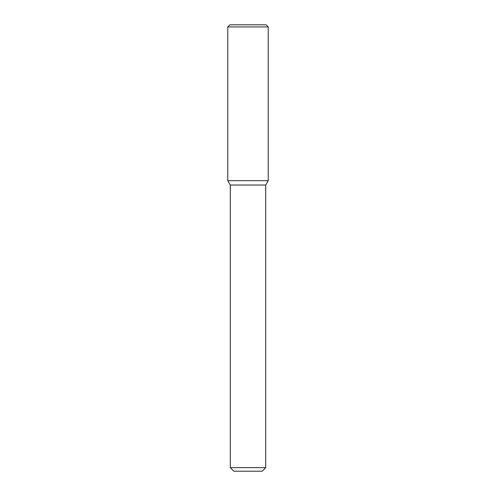 <?xml version="1.0" encoding="UTF-8"?>
<svg xmlns="http://www.w3.org/2000/svg" width="496" height="496" viewBox="0 0 496 496"><rect width="100%" height="100%" fill="white"/><g stroke="black" fill="none" stroke-linecap="round" stroke-linejoin="round"><path stroke-width="0.74" d="M230.287 467.66L265.713 467.66L262.173 471.2L233.827 471.2L230.287 467.66L230.287 185.033L227.776 180.687L268.224 180.687L268.224 26.927L227.776 26.927L229.902 24.8L266.098 24.8L268.224 26.927M230.287 185.033L265.713 185.033L268.224 180.687L227.776 180.687L227.776 26.927M265.713 467.66L265.713 185.033"/></g></svg>
